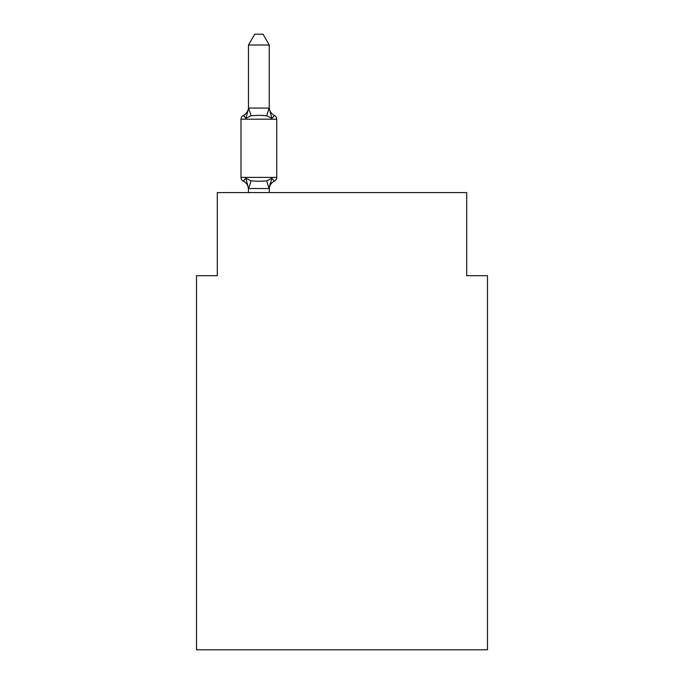 <?xml version="1.0" encoding="UTF-8"?>
<svg xmlns="http://www.w3.org/2000/svg" width="684" height="684" viewBox="0 0 684 684"><rect width="100%" height="100%" fill="white"/><g stroke="black" fill="none" stroke-linecap="round" stroke-linejoin="round"><path stroke-width="1.03" d="M487.487 649.8L487.487 275.703L466.702 275.703L466.702 192.572L217.298 192.572L217.298 275.703L196.513 275.703L196.513 649.8L487.487 649.8M248.472 189.357L248.472 189.357A9.148 9.148 0 0 0 243.333 181.132A4.155 4.155 0 0 1 240.99 177.395A4.155 4.155 0 0 0 243.333 181.132A4.155 4.155 0 0 1 240.99 177.395A4.155 4.155 0 0 0 243.333 181.132L245.881 178.208L243.333 181.132A4.155 4.155 0 0 1 240.99 177.395A4.155 4.155 0 0 0 243.333 181.132L245.881 178.208L243.333 181.132A4.155 4.155 0 0 1 240.99 177.395A4.155 4.155 0 0 0 243.333 181.132L245.881 178.208L243.333 181.132A4.155 4.155 0 0 1 240.99 177.395A4.155 4.155 0 0 0 243.333 181.132L245.881 178.208L243.333 181.132A4.155 4.155 0 0 1 240.99 177.395A4.155 4.155 0 0 0 243.333 181.132L245.881 178.208L243.333 181.132A4.155 4.155 0 0 1 240.99 177.395A4.155 4.155 0 0 0 243.333 181.132L245.881 178.208L243.333 181.132A4.155 4.155 0 0 1 240.99 177.395A4.155 4.155 0 0 0 243.333 181.132L245.881 178.208L243.333 181.132A4.155 4.155 0 0 1 240.99 177.395A4.155 4.155 0 0 0 243.333 181.132L245.881 178.208L243.333 181.132A4.155 4.155 0 0 1 240.99 177.395A4.155 4.155 0 0 0 243.333 181.132L245.881 178.208L243.333 181.132A4.155 4.155 0 0 1 240.99 177.395A4.155 4.155 0 0 0 243.333 181.132L245.881 178.208L243.333 181.132A4.155 4.155 0 0 1 240.99 177.395A4.155 4.155 0 0 0 243.333 181.132L245.881 178.208L243.333 181.132A4.155 4.155 0 0 1 240.99 177.395A4.155 4.155 0 0 0 243.333 181.132L245.881 178.208L243.333 181.132A4.155 4.155 0 0 1 240.99 177.395A4.155 4.155 0 0 0 243.333 181.132L245.881 178.208L243.333 181.132A4.155 4.155 0 0 1 240.99 177.395A4.155 4.155 0 0 0 243.333 181.132L245.881 178.208L243.333 181.132L245.881 178.208L251.071 180.884L258.868 181.303L266.666 180.884L271.856 178.208L274.404 181.132A4.155 4.155 0 0 0 276.738 177.395L276.738 119.204A4.155 4.155 0 0 0 274.404 115.468L271.856 118.392L274.404 115.468A4.155 4.155 0 0 1 276.738 119.204A4.155 4.155 0 0 0 274.404 115.468A4.155 4.155 0 0 1 276.738 119.204A4.155 4.155 0 0 0 274.404 115.468A4.155 4.155 0 0 1 276.738 119.204A4.155 4.155 0 0 0 274.404 115.468A4.155 4.155 0 0 1 276.738 119.204A4.155 4.155 0 0 0 274.404 115.468A4.155 4.155 0 0 1 276.738 119.204A4.155 4.155 0 0 0 274.404 115.468A4.155 4.155 0 0 1 276.738 119.204A4.155 4.155 0 0 0 274.404 115.468A4.155 4.155 0 0 1 276.738 119.204A4.155 4.155 0 0 0 274.404 115.468A4.155 4.155 0 0 1 276.738 119.204A4.155 4.155 0 0 0 274.404 115.468A4.155 4.155 0 0 1 276.738 119.204A4.155 4.155 0 0 0 274.404 115.468A4.155 4.155 0 0 1 276.738 119.204A4.155 4.155 0 0 0 274.404 115.468A4.155 4.155 0 0 1 276.738 119.204A4.155 4.155 0 0 0 274.404 115.468A4.155 4.155 0 0 1 276.738 119.204A4.155 4.155 0 0 0 274.404 115.468A4.155 4.155 0 0 1 276.738 119.204A4.155 4.155 0 0 0 274.404 115.468A4.155 4.155 0 0 1 276.738 119.204L240.99 119.204A4.155 4.155 0 0 1 243.333 115.468L244.513 116.032L243.333 115.468L244.513 116.032L243.333 115.468L244.513 116.032L243.333 115.468L244.513 116.032L243.333 115.468L244.513 116.032L243.333 115.468L244.513 116.032L243.333 115.468L244.513 116.032L243.333 115.468L245.881 118.392L243.333 115.468A9.148 9.148 0 0 0 248.472 107.243M269.257 45.007L248.472 45.007L254.713 34.2L263.015 34.2L269.257 45.007L269.257 108.474L271.856 118.392L274.404 115.468A9.148 9.148 0 0 1 269.257 107.243M269.257 188.288L270.231 183.235L269.094 188.562L248.472 188.502L245.881 178.208M271.856 118.392L266.666 115.716L258.868 115.297L251.071 115.716L245.881 118.392L243.333 115.468L245.881 118.392L243.333 115.468L245.881 118.392L243.333 115.468L245.881 118.392L243.333 115.468L245.881 118.392L243.333 115.468L245.881 118.392L243.333 115.468L245.881 118.392L243.333 115.468L245.881 118.392L248.643 108.046L269.257 108.098M240.99 119.204L240.99 177.395L276.738 177.395M248.472 45.007L248.472 108.098M269.257 192.572L269.257 188.502M248.472 192.572L248.472 188.502M269.257 189.357A9.148 9.148 0 0 1 274.404 181.132L271.856 178.208L269.257 188.126L270.231 183.235M251.071 180.884L248.643 188.562M266.666 180.884L269.094 188.562M248.643 108.046L251.071 115.716M269.094 108.046L266.666 115.716"/></g></svg>
